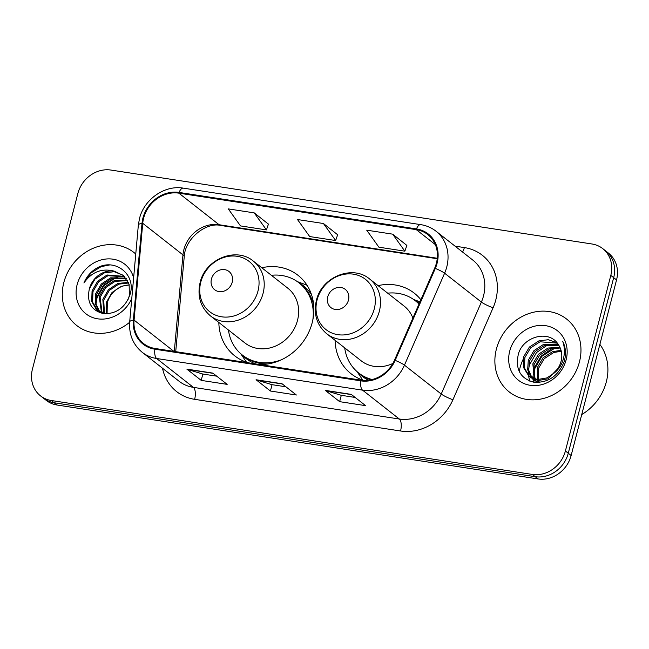 <?xml version="1.0" encoding="UTF-8"?>
<svg xmlns="http://www.w3.org/2000/svg" width="649" height="649" viewBox="0 0 649 649"><rect width="100%" height="100%" fill="white"/><g stroke="black" fill="none" stroke-linecap="round" stroke-linejoin="round"><path stroke-width="0.97" d="M335.111 340.344A51.206 45.13 -51.9 0 0 351.02 373.719A51.206 45.13 -51.9 0 0 363.691 380.403M218.835 322.472A51.206 45.13 -51.9 0 0 234.743 355.847A51.206 45.13 -51.9 0 0 248.34 362.815M259.495 364.527A51.206 45.13 -51.9 0 0 312.218 322.61A51.206 45.13 -51.9 0 0 297.98 275.281A51.206 45.13 -51.9 0 0 261.782 267.753M420.885 299.749A51.206 45.13 -51.9 0 0 414.257 293.153A51.206 45.13 -51.9 0 0 378.059 285.625M40.506 395.866L46.257 400.376A28.986 25.546 -51.9 0 0 57.055 405.017L538.094 478.946A28.986 25.546 -51.9 0 0 571.144 455.501L616.55 279.922A28.986 25.546 -51.9 0 0 608.494 253.134L605.614 250.879A28.986 25.546 -51.9 0 1 613.678 277.667A28.986 25.546 -51.9 0 0 605.614 250.879L602.743 248.624A28.986 25.546 -51.9 0 0 591.945 243.983L110.906 170.054A28.986 25.546 -51.9 0 0 77.856 193.499L32.45 369.078A28.986 25.546 -51.9 0 0 40.506 395.866A28.986 25.546 -51.9 0 0 51.312 400.506L532.342 474.435A28.986 25.546 -51.9 0 0 565.393 450.99L610.806 275.411A28.986 25.546 -51.9 0 0 602.743 248.624M43.386 398.121A28.986 25.546 -51.9 0 0 54.183 402.761L535.214 476.691A28.986 25.546 -51.9 0 0 568.264 453.245L613.678 277.667L568.264 453.245A28.986 25.546 -51.9 0 1 535.214 476.691L54.183 402.761A28.986 25.546 -51.9 0 1 43.386 398.121M63.805 282.623A46.371 40.871 -51.9 0 0 76.704 325.482A46.371 40.871 -51.9 0 0 129.654 322.269A46.371 40.871 -51.9 0 1 76.704 325.482A46.371 40.871 -51.9 0 1 63.805 282.623A46.371 40.871 -51.9 0 1 133.97 252.526A46.371 40.871 -51.9 0 0 63.805 282.623M496.388 349.105A46.371 40.871 -51.9 0 0 509.287 391.972A46.371 40.871 -51.9 0 0 579.452 361.874A46.371 40.871 -51.9 0 0 566.553 319.008A46.371 40.871 -51.9 0 0 496.388 349.105A46.371 40.871 -51.9 0 0 509.287 391.972A46.371 40.871 -51.9 0 0 579.452 361.874A46.371 40.871 -51.9 0 0 566.553 319.008A46.371 40.871 -51.9 0 0 496.388 349.105M143.632 218.169A30.917 27.25 128.1 0 1 178.881 193.159L416.285 229.649A30.917 27.25 128.1 0 1 427.805 234.589A30.917 27.25 128.1 0 1 434.668 268.183L394.519 360.138A30.917 27.25 128.1 0 1 360.998 380.127L155.087 348.481A30.917 27.25 128.1 0 1 143.559 343.54A30.917 27.25 128.1 0 1 134.075 320.111L142.731 223.313A30.917 27.25 128.1 0 1 143.632 218.169M142.934 218.064A31.687 27.931 -51.9 0 0 142.017 223.337L133.353 320.135A31.687 27.931 -51.9 0 0 154.892 349.211L360.812 380.858A31.687 27.931 -51.9 0 0 395.168 360.373L435.317 268.418A31.687 27.931 -51.9 0 0 416.471 228.919L179.075 192.428A31.687 27.931 -51.9 0 0 142.934 218.064M406.858 245.403L392.669 234.159L366.717 230.168L378.902 247.188L404.862 251.179L406.891 245.322M268.435 224.132L254.238 212.88L228.286 208.889L240.479 225.909L266.431 229.9L268.467 224.043M337.65 234.768L323.453 223.516L297.502 219.532L309.695 236.552L335.647 240.536L337.675 234.678M135.755 254.027A46.371 40.871 -51.9 0 0 133.97 252.526A46.371 40.871 -51.9 0 1 135.755 254.027M212.807 373.102L227.174 384.37L201.214 380.387L186.847 369.111L212.807 373.102M351.231 394.373L365.598 405.649L339.646 401.658L325.279 390.382L351.231 394.373M282.023 383.737L296.382 395.014L270.43 391.023L256.063 379.746L282.023 383.737M270.43 391.023L272.069 384.67M285.925 386.804L271.988 384.662L256.59 380.03A7.731 3.269 -81.3 0 1 256.063 379.746M339.646 401.658L341.285 395.314M355.141 397.439L341.204 395.298L325.806 390.666A7.731 3.269 -81.3 0 1 325.279 390.382M201.214 380.387L202.861 374.035M216.717 376.169L202.772 374.027L187.374 369.386A7.731 3.269 -81.3 0 1 186.847 369.111M323.453 223.516L335.647 240.536M254.238 212.88L266.431 229.9M392.669 234.159L404.862 251.179M106.387 313.84L106.428 302.207L112.017 292.504L121.436 286.274L129.248 284.96M107.077 313.824L107.32 302.913A21.839 19.251 -51.9 0 1 129.265 285.025M103.84 313.629L102.834 299.384L108.432 289.689L117.842 283.459L128.364 282.38M124.381 276.369L107.069 274.998L97.65 281.228L92.061 290.93L91.712 301.436L96.612 309.865L104.448 313.751L103.735 300.089L109.324 290.395L118.743 284.157L128.616 282.988M101.504 312.907L99.24 296.569L104.838 286.866L114.248 280.636L127.245 280.117M102.071 313.118L100.141 297.274L105.738 287.572L115.149 281.341L127.545 280.652M99.402 311.901L95.168 303.643L95.654 293.746L101.244 284.051L110.663 277.821L125.906 278.121M99.905 312.177L96.003 304.032L96.547 294.451L102.144 284.757L111.555 278.518L126.263 278.599M114.273 271.144A21.839 19.251 -51.9 0 0 89.367 288.813C86.56 302.369 91.339 310.652 103.702 313.67C116.487 314.011 125.289 307.577 130.084 294.354C136.436 274.6 115.181 257.831 97.35 267.769C91.152 271.29 86.674 276.36 83.924 282.988C91.671 271.939 101.796 267.996 114.273 271.144L123.635 275.655L129.135 284.554L129.378 295.53L128.242 299.181M97.958 310.96L92.604 302.142L92.961 291.636L98.551 281.934L107.969 275.703L124.778 276.79M89.367 288.813L94.957 279.119L104.375 272.888L114.183 271.712L123.123 275.208M133.621 277.861A31.501 27.761 -51.9 0 0 105.487 259.081A31.501 27.761 -51.9 0 0 77.126 284.668A31.501 27.761 -51.9 0 0 95.2 318.326A31.501 27.761 -51.9 0 0 131.779 298.435M83.924 282.988L90.949 272.994L101.122 266.65L109.519 264.987M96.011 304.073L97.034 297.786L103.889 285.706L115.49 277.926L117.591 277.245M95.719 301.744L96.579 297.437L103.442 285.357L115.092 277.561M232.212 282.21A11.593 10.214 -51.9 0 0 224.668 269.635A11.593 10.214 -51.9 0 0 211.444 279.013A11.593 10.214 -51.9 0 0 218.989 291.588A11.593 10.214 -51.9 0 0 232.212 282.21M210.463 315.901L244.884 342.923A34.778 30.649 -51.9 0 0 297.51 320.355A34.778 30.649 -51.9 0 0 287.832 288.205L253.41 261.182C236.212 246.385 205.157 259.121 200.087 282.664C197.085 296.293 200.549 307.375 210.463 315.901A34.778 30.649 -51.9 0 0 263.08 293.332A34.778 30.649 -51.9 0 0 253.41 261.182M312.81 320.054A45.892 40.441 -51.9 0 0 299.002 282.85A45.892 40.441 -51.9 0 0 271.387 275.298M313.735 305.549A45.892 40.441 -51.9 0 0 300.438 283.978L299.002 282.85M228.44 330.017A45.892 40.441 -51.9 0 0 242.337 355.044L243.773 356.171A45.892 40.441 -51.9 0 0 267.891 363.959M242.337 355.044A45.892 40.441 -51.9 0 0 281.763 359.619M246.588 362.256A50.241 44.278 128.1 0 1 245.371 360.56L240.722 353.697M297.315 281.601L305.087 284.489A50.241 44.278 128.1 0 1 307.018 285.268M348.489 300.073A11.593 10.214 -51.9 0 0 340.944 287.507A11.593 10.214 -51.9 0 0 327.721 296.885A11.593 10.214 -51.9 0 0 335.265 309.459A11.593 10.214 -51.9 0 0 348.489 300.073M412.886 318.067A34.778 30.649 -51.9 0 0 404.116 306.077L369.687 279.054C352.488 264.257 321.442 276.993 316.363 300.536C313.37 314.165 316.826 325.246 326.739 333.773A34.778 30.649 -51.9 0 0 379.357 311.204A34.778 30.649 -51.9 0 0 369.687 279.054M418.994 304.081A45.892 40.441 -51.9 0 0 415.287 300.722A45.892 40.441 -51.9 0 0 387.672 293.17M419.084 303.878A45.892 40.441 -51.9 0 0 416.723 301.85L415.287 300.722M344.716 347.888A45.892 40.441 -51.9 0 0 358.613 372.915L360.049 374.043A45.892 40.441 -51.9 0 0 370.814 379.843M358.613 372.915A45.892 40.441 -51.9 0 0 372.153 379.535M326.739 333.773L361.168 360.795A34.778 30.649 -51.9 0 0 392.832 363.481M362.864 380.127A50.241 44.278 128.1 0 1 361.655 378.432L356.999 371.569M581.731 414.565A48.31 42.574 -51.9 0 0 606.32 381.872A48.31 42.574 -51.9 0 0 599.871 344.4M523.078 359.473A48.31 42.574 -51.9 0 0 519.873 368.299M538.767 382.464L537.745 380.346M537.453 379.543L537.404 367.431L543.075 357.794L552.575 351.628L561.069 350.379M539.408 382.415L538.589 380.436M538.329 379.6L538.548 368.324L544.219 358.686L553.711 352.521L561.288 351.239M537.056 382.496L536.496 381.945M536.001 381.401L534.646 379.6M534.241 378.943L532.845 363.846L538.516 354.216L548.016 348.042L559.917 347.288M536.666 381.726L535.384 379.835M535.003 379.146L533.981 364.746L539.66 355.108L549.151 348.943L560.241 348.01M538.629 382.472L533.551 379.827L531.937 378.359M531.442 377.815L527.653 369.752L528.286 360.268L533.957 350.63L543.448 344.465L558.375 344.676M534.695 380.72L533.551 379.827M534.135 380.257L532.578 378.716M532.107 378.14L528.724 370.238L529.422 361.16L535.101 351.531L544.592 345.357L558.789 345.284M553.062 373.889A21.839 19.251 -51.9 0 0 561.069 361.315A21.839 19.251 -51.9 0 0 558.359 344.66C549.435 329.23 523.135 336.352 518.381 354.094C515.103 369.119 520.255 378.497 533.843 382.204C547.926 383.105 558.01 376.315 564.103 361.834L564.549 360.292C566.228 353.494 565.636 347.215 562.764 341.439C564.938 347.799 564.946 354.249 562.772 360.812C560.809 366.369 557.572 370.733 553.062 373.889L546.912 377.905L537.421 379.543L528.992 376.25L523.289 367.131L523.719 356.69L529.397 347.053L538.889 340.887L548.259 339.711L556.98 342.769M560.347 366.044L548.048 378.805L538.565 380.436L530.128 377.142M529.576 376.68L524.433 368.024L524.863 357.583L530.533 347.945L540.033 341.78L557.288 343.143M509.708 351.15A31.501 27.761 -51.9 0 0 530.209 385.303A31.501 27.761 -51.9 0 0 566.131 359.822A31.501 27.761 -51.9 0 0 545.631 325.668A31.501 27.761 -51.9 0 0 509.708 351.15M519.524 369.679A48.31 42.574 -51.9 0 0 519.168 371.35M534.046 382.245L533.64 379.9M533.632 379.811L533.567 379.178M533.527 378.716L533.47 377.434M533.519 375.041L534.589 368.973L541.874 356.317L555.674 347.677M529.738 381.093L528.513 375.852M528.489 375.649L528.335 372.396M528.586 369.078L529.462 364.949L536.536 352.521L548.478 344.359M533.559 382.156L533.072 379.43M532.975 378.513L532.894 375.974M533.145 372.656L534.022 368.527L541.096 356.098L553.037 347.937M57.055 405.017L51.312 400.506M616.55 279.922L610.806 275.411M571.144 455.501L565.393 450.99M538.094 478.946L532.342 474.435M178.881 193.159L219.102 224.732A30.917 27.25 -51.9 0 0 183.854 249.743A30.917 27.25 -51.9 0 0 182.961 254.887L174.313 351.442M455.046 246.141L464.359 247.577A9.662 4.089 -81.3 0 1 462.534 252.023M464.359 247.577A48.31 42.574 128.1 0 1 495.787 299.952A48.31 42.574 128.1 0 1 493.078 307.788L452.929 399.743A48.31 42.574 128.1 0 1 400.555 430.985L194.643 399.33A48.31 42.574 128.1 0 1 162.51 368.234M435.317 268.418A9.662 1.29 23.6 0 1 444.606 273.205L481.38 302.069A38.648 34.056 -51.9 0 0 483.546 295.798A38.648 34.056 -51.9 0 0 472.805 260.079L436.023 231.214A38.648 34.056 128.1 0 1 444.606 273.205L404.457 365.16A38.648 34.056 128.1 0 1 362.556 390.154L156.636 358.508A9.662 4.089 -81.3 0 1 154.892 349.211M416.471 228.919A9.662 4.089 -81.3 0 1 420.73 224.635L183.326 188.145C164.708 184.811 144.005 199.357 139.454 218.721L138.342 225.106A9.662 2.71 5.1 0 1 142.017 223.337M360.812 380.858A9.662 4.089 98.7 0 0 362.556 390.154L399.33 419.019A38.648 34.056 -51.9 0 0 441.231 394.024L481.38 302.069A9.662 1.29 -156.4 0 0 493.078 307.788M395.168 360.373A9.662 1.29 23.6 0 1 404.457 365.16L441.231 394.024A9.662 1.29 -156.4 0 0 452.929 399.743M138.342 225.106L129.686 321.896A9.662 2.71 5.1 0 1 133.353 320.135M194.643 399.33A9.662 4.089 -81.3 0 0 193.41 387.372L156.636 358.508A38.648 34.056 128.1 0 1 142.236 352.326L179.01 381.19A38.648 34.056 -51.9 0 0 193.41 387.372L399.33 419.019A9.662 4.089 -81.3 0 1 400.555 430.985M183.326 188.145A9.662 4.089 98.7 0 0 179.075 192.428M416.285 229.649L435.349 244.608M437.272 258.261L219.102 224.732A17.393 7.358 -81.3 0 0 220.725 225.463C206.22 221.869 184.835 238.645 184.202 256.939A17.393 4.876 -174.9 0 0 182.961 254.887L142.731 223.313M134.075 320.111L173.908 351.377M282.339 383.981L256.59 380.03M213.123 373.345L187.374 369.386M351.547 394.624L325.806 390.666M258.01 290.947A31.955 28.158 -51.9 0 0 237.218 256.306A31.955 28.158 -51.9 0 0 200.784 282.153A31.955 28.158 -51.9 0 0 221.577 316.793A31.955 28.158 -51.9 0 0 258.01 290.947M311.577 294.865A46.322 40.822 -51.9 0 0 298.613 282.542M241.947 354.735A46.322 40.822 -51.9 0 0 255.73 363.951M374.286 308.819A31.955 28.158 -51.9 0 0 353.494 274.178A31.955 28.158 -51.9 0 0 317.061 300.025A31.955 28.158 -51.9 0 0 337.853 334.665A31.955 28.158 -51.9 0 0 374.286 308.819M419.319 303.334A46.322 40.822 -51.9 0 0 414.889 300.414M358.224 372.607A46.322 40.822 -51.9 0 0 368.389 380.241M129.686 321.896C128.851 334.519 133.037 344.668 142.236 352.326M436.023 231.214C431.544 227.726 426.442 225.528 420.73 224.635M184.202 256.939L175.725 351.653M437.223 258.732L220.725 225.463M413.591 299.465L419.968 301.842M530.136 377.142L528.992 376.25"/></g></svg>
